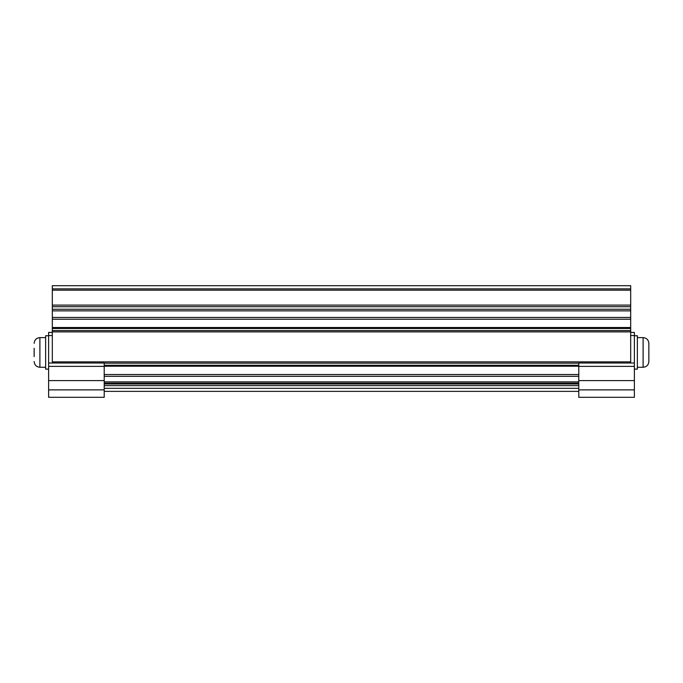 <?xml version="1.0" encoding="UTF-8"?>
<svg xmlns="http://www.w3.org/2000/svg" width="683" height="683" viewBox="0 0 683 683"><rect width="100%" height="100%" fill="white"/><g stroke="black" fill="none" stroke-linecap="round" stroke-linejoin="round"><path stroke-width="1.02" d="M648.85 343.353L648.85 361.52C648.509 365.012 646.596 366.925 643.104 367.266L643.104 337.607C646.596 337.948 648.509 339.861 648.85 343.353M48.613 352.437L48.613 335.754L45.641 335.754L45.641 369.119L48.613 369.119M104.217 385.622L578.783 385.622M104.217 391.368L578.783 391.368M104.217 389.882L48.613 389.882L48.613 397.301L104.217 397.301L104.217 363.006L48.613 363.006L48.613 332.416L52.318 332.416M104.217 380.61L48.613 380.61L48.613 363.006M48.613 389.882L48.613 380.61M578.783 397.301L634.387 397.301L634.387 380.61L578.783 380.61L578.783 397.301M630.682 332.416L634.387 332.416L634.387 380.61M634.387 363.006L578.783 363.006L578.783 380.61M634.387 369.119L637.359 369.119L637.359 335.754L634.387 335.754L634.387 352.437M52.318 363.006L52.318 361.862L630.682 361.862L630.682 363.006M630.682 290.181L52.318 290.181L52.318 285.699L630.682 285.699L630.682 331.887L52.318 331.887L52.318 361.862M52.318 331.887L52.318 330.572L630.682 330.572M630.682 328.489L52.318 328.489L52.318 330.572M52.318 328.489L52.318 327.516L630.682 327.516M630.682 319.234L52.318 319.234L52.318 327.516M52.318 319.234L52.318 317.441L630.682 317.441M630.682 310.867L52.318 310.867L52.318 317.441M52.318 310.867L52.318 309.262L630.682 309.262M630.682 306.701L52.318 306.701L52.318 309.262M52.318 306.701L52.318 305.096L630.682 305.096M52.318 290.181L52.318 305.096M630.682 331.887L630.682 361.862M34.15 356.543L34.15 348.33M34.15 356.586L34.15 348.287M104.217 388.328L578.783 388.328M104.217 366.378L48.613 366.378M52.318 335.541L48.613 335.541M578.783 389.882L634.387 389.882M578.783 366.378L634.387 366.378M630.682 335.541L634.387 335.541M578.783 376.316L104.217 376.316M104.217 381.857L578.783 381.857M578.783 366.233L104.217 366.233M104.217 374.523L578.783 374.523M578.783 363.177L104.217 363.177M104.217 365.268L578.783 365.268M52.318 288.866L630.682 288.866M104.217 383.172L578.783 383.172M104.217 383.974L578.783 383.974M45.641 367.266L39.896 367.266L39.896 337.607C36.404 337.948 34.492 339.861 34.15 343.353M637.359 337.607L643.104 337.607M637.359 367.266L643.104 367.266M39.896 367.266C36.404 366.925 34.492 365.012 34.15 361.52M45.641 337.607L39.896 337.607"/></g></svg>
